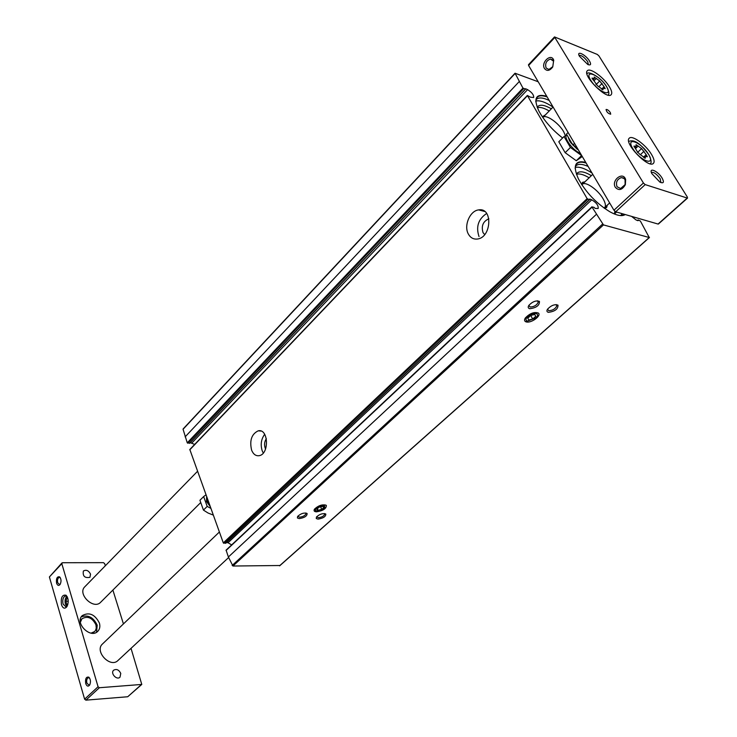 <?xml version="1.0" encoding="UTF-8"?>
<svg xmlns="http://www.w3.org/2000/svg" width="737" height="737" viewBox="0 0 737 737"><rect width="100%" height="100%" fill="white"/><g stroke="black" fill="none" stroke-linecap="round" stroke-linejoin="round"><path stroke-width="1.11" d="M591.977 206.922L226.093 550.115L228.387 556.997L232.947 566.025L279.885 565.509M231.648 544.901L228.019 542.745L226.462 542.579M527.351 95.653L189.824 449.506L223.311 542.902L225.78 543.105M194.706 444.393L190.21 442.688M183.467 428.823L183.062 429.275L187.262 442.817L189.685 443.084M562.607 137.976C551.985 129.694 544.026 120.592 538.71 110.67C533.229 98.122 535.9 93.323 546.734 96.252M625.234 214.55C622.129 216.577 617.062 215.674 610.015 211.86C596.519 203.587 585.97 192.56 578.361 178.769C572.566 165.457 575.017 159.975 585.712 162.343M538.194 81.761L515.034 73.23L522.957 88.108L525.398 89.011M189.824 449.506L527.351 95.46L530.502 97.201L533.662 97.524C533.938 94.99 531.911 92.355 527.591 89.638L525.582 88.744M527.351 95.46L587.131 198.64L589.453 199.727L589.738 199.036L591.765 199.801C596.426 202.675 598.555 205.568 598.149 208.507L595.192 208.396L593.801 207.208L592.06 207.125L603.474 224.905L649.251 237.526L640.37 221.017L638.205 219.995L637.975 220.695L636.077 219.967L631.6 216.392M251.63 450.215C253.353 454.296 255.85 456.12 259.129 455.687C269.512 454.268 268.517 428.206 258.208 430.832C251.584 434.056 249.392 440.514 251.63 450.215M468.336 233.998C470.427 237.765 473.421 239.442 477.327 239.028C491.634 237.71 493.044 207.198 478.682 209.907C469.985 210.644 463.573 225.706 468.336 233.998M316.44 511.837C314.155 511.653 313.52 510.741 314.533 509.083C318.651 505.352 322.594 504.117 326.344 505.37C326.427 508.613 323.128 510.769 316.44 511.837M526.494 321.986C524.394 321.461 524.007 320.125 525.334 317.979C529.912 313.28 534.27 311.65 538.406 313.078C541.686 315.602 531.488 323.202 526.494 321.986M317.979 519.124L316.247 518.498L316.468 516.996C319.729 514.058 322.843 513.072 325.809 514.048C325.865 516.573 323.248 518.268 317.979 519.124M548.42 312.341C546.79 311.917 546.495 310.857 547.545 309.153C551.202 305.367 554.694 304.031 558.001 305.155C558.112 309.061 554.915 311.456 548.42 312.341M299.213 518.618L297.407 517.964L297.628 516.416C300.936 513.449 304.095 512.473 307.108 513.486C307.191 516.057 304.556 517.761 299.213 518.618M529.774 308.711C528.061 308.259 527.756 307.154 528.853 305.376C532.565 301.553 536.085 300.235 539.438 301.415C539.604 305.404 536.379 307.836 529.774 308.711M488.898 218.797C483.076 221.303 481.114 225.909 483.03 232.625L484.67 234.596M486.669 213.463C478.322 219.055 475.77 226.756 479.032 236.577M266.361 438.681C264.482 441.509 264.086 444.641 265.182 448.059L265.596 448.944M264.684 434.305C261.119 439.178 260.308 444.733 262.252 450.952L263.284 453.015M537.42 300.825L538.286 302.096C536.868 305.201 534.141 306.841 530.087 307.034L528.853 305.376M305.763 512.98L306.067 513.652C305.1 515.642 302.898 516.83 299.452 517.208L297.859 516.186M556.048 304.593L556.85 305.8C555.431 308.849 552.722 310.48 548.724 310.692L547.545 309.153M324.777 514.196L324.52 513.56L324.777 514.196C323.81 516.167 321.627 517.346 318.218 517.733L316.689 516.748M624.81 214.43L620.057 215.545M575.173 168.626C575.348 162.776 578.996 160.915 586.118 163.043M621.65 213.509L621.273 215.563M575.219 167.419C579.273 166.488 584.874 168.368 592.023 173.048M616.593 212.053L614.4 213.988L614.87 211.307M576.445 174.31L577.329 173.011C580.019 170.8 584.699 171.675 591.378 175.655M576.454 174.328C579.411 173.333 583.64 174.494 589.139 177.801M607.279 205.153L606.643 207.475L604.653 208.46M581.493 184.25L582.58 182.325L584.957 181.809M581.898 184.867L582.304 184.342C585.279 180.869 598.048 189.787 603.106 198.797C605.547 203.09 606.044 206.047 604.598 207.65L604.045 208.027M535.817 101.78C535.919 96.031 539.696 94.428 547.158 96.962M535.817 101.015C539.908 100.149 545.638 102.167 553.017 107.077M537.227 107.372L537.881 106.423C540.35 104.258 544.827 105.059 551.322 108.809M537.347 107.666C540.138 106.883 544.09 107.989 549.212 110.983M542.312 116.75L545.398 114.88M553.082 107.012L542.957 117.386C545.712 113.885 558.784 122.968 563.658 131.693L565.436 135.645M90.531 574.114L89.96 577.292C84.764 578.305 82.572 576.214 83.382 571.018C86.22 569.461 88.606 570.484 90.531 574.114M120.767 673.425L119.993 677.202C116.713 680.527 110.089 673.185 113.664 670.2C116.557 668.689 118.933 669.758 120.767 673.425M604.368 88.458L602.93 88.154L603.05 89.748L597.523 85.805L592.041 78.076L594.326 78.573L594.215 77.016L599.715 80.95L604.082 86.717L605.178 88.633L604.368 88.458M646.561 156.594L645.188 156.336L645.326 158.188L639.744 154.245L637.275 151.582L633.986 146.055L636.178 146.47L636.049 144.655L641.605 148.588L646.183 154.669L647.344 156.741L646.561 156.594M546.099 67.997L548.936 69.471L552.778 66.68L553.551 61.189L550.41 59.034C546.31 60.637 544.873 63.631 546.099 67.997M617.035 186.737L620.665 188.525L625.123 184.582L625.059 179.653L623.493 177.995L621.3 177.608C617.053 179.266 615.635 182.306 617.035 186.737M687.372 197.101L598.932 55.92L597.32 54.446L554.519 36.914L643.419 183.006L645.188 184.6L687.225 198.05L687.372 197.101M528.936 64.745L528.586 65.473L613.949 210.229L615.69 211.786L658.058 224.048L658.482 223.661M544.514 68.578C547.001 71.406 549.747 70.872 552.75 66.956L553.708 60.167C551.212 52.705 540.589 62.498 544.514 68.578M615.367 187.364C618.859 190.929 622.194 190.045 625.354 184.692L625.649 179.561C623.189 170.892 610.881 180.316 615.367 187.364M609.315 86.597C611.728 90.587 612.346 93.277 611.166 94.686C606.901 100.204 581.889 75.073 587.343 70.752C589.968 67.334 603.833 77.394 609.315 86.597M651.37 154.19C654.115 158.731 654.797 161.79 653.415 163.365C648.643 169.049 623.318 142.619 629.287 138.197C632.125 134.797 645.686 144.664 651.37 154.19M610.337 112.577L610.697 114.207C608.163 113.609 606.625 112.042 606.072 109.5C607.224 109.288 608.651 110.31 610.337 112.577M589.499 61.024C591.378 64.469 590.788 65.611 587.739 64.469L579.337 56.132C576.177 50.015 585.758 54.667 589.499 61.024M662.084 178.032C664.378 182.361 663.641 183.716 659.864 182.103L651.803 173.564C648.44 166.848 657.948 171.03 662.084 178.032M228.59 557.559L117.966 660.499C110.274 668.459 94.124 651.176 102.517 643.954L219.386 532.003M200.538 502.735L100.665 602.249C93.571 610.125 77.044 593.921 84.847 586.744L197.525 471.302M651.388 172.513L651.48 172.403C653.83 171.942 656.731 174.052 660.195 178.741L660.905 182.583M579.052 55.478L579.079 55.45C581.392 55.063 584.275 57.136 587.711 61.678L588.384 64.736M105.327 565.767L104.645 563.593L103.447 562.653L62.488 562.727L61.816 563.694L98.067 686.755L99.357 687.732L141.78 684.433L131.029 648.348M123.429 623.926L112.89 590.07M61.954 562.939L49.388 576.96L84.617 699.173L85.897 700.15L127.722 696.751L141.78 684.433M61.457 604.699C62.866 608.394 64.644 609.112 66.772 606.837C68.891 602.433 68.661 598.573 66.081 595.247C62.212 594.437 60.664 597.587 61.457 604.699M56.574 583.16C57.486 585.556 58.638 586.016 60.029 584.542C61.457 581.64 61.328 579.079 59.633 576.868C57.081 576.343 56.058 578.444 56.574 583.16M85.722 683.549C86.782 686.294 88.081 686.82 89.592 685.134C90.955 682.075 90.706 679.422 88.855 677.174C86.183 676.584 85.133 678.703 85.722 683.549M99.403 623.051C100.333 626.441 99.799 629.195 97.791 631.314C90.485 639.209 74.253 622.82 82.249 615.616C89.168 611.839 94.889 614.317 99.403 623.051M89.674 678.178L88.339 677.672C86.837 678.51 86.349 680.325 86.883 683.107L89.039 685.161L89.942 684.498M60.388 577.836L59.2 577.375C57.698 578.204 57.2 579.991 57.689 582.737L59.568 584.533L60.333 584.045M67.214 596.684L66.855 596.344C65.142 598.122 64.653 600.701 65.372 604.027L66.837 606.468M67.749 597.993L66.975 597.965L65.888 601.291L66.883 604.69L67.776 604.718M66.081 595.247L66.855 596.344L65.344 595.938C63.069 597.2 62.313 599.918 63.069 604.091L65.998 606.901L67.233 606.081M81.3 616.832C88.164 614.529 93.47 617.32 97.21 625.197L96.556 632.254M94.4 631.775L92.125 633.24M80.25 621.245L81.752 618.997M80.351 622.295L81.964 618.767C87.611 615.69 92.272 617.707 95.948 624.829L96.271 628.081L95.506 630.439L94.631 631.563L91.084 633.129M68.246 601.235L65.888 601.291M67.786 604.662L66.883 604.69M565.159 152.688L558.803 141.78L564.026 136.557L570.438 147.474L581.594 155.562L576.297 160.74L565.159 152.688L570.438 147.474M582.267 156.511L576.297 160.74M566.836 134.797L564.026 136.557M570.53 142.453L577.283 149.316M566.91 134.917C562.69 136.677 572.861 150.615 580.397 153.333M568.107 132.485L566.449 134.134L572.879 145.06L577.495 148.413M578.517 150.145L569.646 141.08L568.153 137.027M574.547 143.411L572.879 145.06M206.609 496.526L206.526 501.519L210.257 506.66M210.874 508.383L207.189 506.411L203.652 496.563L205.992 494.822M206.821 497.116L207.198 500.847L209.538 504.661M203.652 496.563L199.939 500.266L203.449 510.105L208 512.989L213.297 515.108M203.449 510.105L207.189 506.411M528.715 319.987L527.766 318.154L528.715 319.987L532.685 319.075L528.715 319.987L527.756 318.172M529.249 316.449L527.766 318.154L530.815 315.399L534.795 314.487L535.725 316.33L532.685 319.075L535.725 316.33L534.795 314.487L535.725 316.33M527.793 316.495C533.137 311.447 541.409 313.17 535.587 318.071L527.581 321.065C525.38 320.411 525.444 318.891 527.793 316.495M530.76 315.427L532.685 319.075M318.089 510.336L316.753 509.23L318.089 510.336L321.691 509.396L318.089 510.336L317.334 508.438M317.84 507.922L316.753 509.23L319.029 507.167L323.322 506.328L323.967 507.342L321.691 509.396L323.967 507.342L322.64 506.227M316.376 508.152C323.175 504.55 325.8 504.652 324.271 508.475L316.237 510.999L315.279 509.903L316.376 508.152M320.549 506.559L321.691 509.396M187.262 442.817L522.957 88.108M185.125 436.875L519.189 81.623M189.787 449.828L527.397 95.764M223.311 542.902L587.131 198.64M183.062 429.275L515.052 73.543M226.038 550.493L592.06 207.125M228.387 556.997L596.288 214.412M232.155 565.472L602.525 224.112M232.947 566.025L603.474 224.905M279.516 565.841L649.251 237.526M228.019 542.745L591.765 199.801M225.504 543.362L589.453 199.727M223.873 543.353L587.822 199.248M191.896 442.965L527.591 89.638M189.418 443.37L525.241 89.297M187.806 443.259L523.62 88.698M526.052 321.876L526.633 321.36M525.886 321.82L526.421 321.341M525.693 321.747L526.181 321.304M623.649 214.089L621.982 215.508M575.311 166.719L575.901 165.834C578.315 163.688 582.387 163.9 588.135 166.451M535.9 100.121L536.343 99.421C538.747 97.183 543.04 97.533 549.222 100.462M606.394 86.395C613.792 98.15 598.011 92.125 590.761 80.287C583.511 68.523 599.31 74.842 606.394 86.395M648.413 154.088C656.298 166.599 640.573 161.302 632.834 148.681C625.105 136.142 640.868 141.771 648.413 154.088M554.675 37.624L528.586 65.473M643.419 183.006L613.949 210.229M645.188 184.6L615.69 211.786M687.225 198.05L658.058 224.048M628.725 141.43L628.873 141.329C632.88 140.067 637.772 140.058 648.809 154.65C651.287 159.883 651.766 162.868 650.237 163.614L650.117 163.752M586.947 73.884L586.993 73.847C587.831 70.31 601.659 77.449 606.8 86.994C609.002 91.471 609.425 94.152 608.089 95.055L608.062 95.101M640.582 154.484L644.046 151.223M643.502 157.174L646.183 154.669M644.645 158.105L645.28 157.515M634.096 146.856L634.778 146.202M635.57 148.524L638.187 146.046M637.533 152.439L641.605 148.588M599.061 86.524L602.074 83.493M601.659 89.149L604.082 86.717M602.47 89.702L603.004 89.168M592.226 78.914L592.87 78.26M593.967 80.821L596.353 78.408M595.947 84.764L599.715 80.95M61.816 563.694L49.388 576.96M98.067 686.755L84.617 699.173M99.357 687.732L85.897 700.15M141.357 684.609L127.722 696.751M183.145 428.925L515.034 73.23M279.765 565.749L649.463 237.498M225.697 543.298L589.628 199.718M226.093 550.115L592.004 206.756M189.63 443.305L525.435 89.288M526.181 321.912L526.789 321.369M637.496 220.51L638.058 220.004M484.753 211.491L478.682 209.907M261.018 431.062L258.208 430.832M537.918 301.12L539.438 301.415M538.286 302.096L537.605 300.825M305.855 513.053L307.108 513.486M306.067 513.652L305.8 512.98M556.49 304.869L558.001 305.155M556.85 305.8L556.195 304.593M324.566 513.625L325.809 514.048M536.693 312.746L538.406 313.078M324.906 504.882L326.344 505.37M553.773 60.36L550.41 59.034M624.248 178.547L621.3 177.608M554.519 36.914L528.447 64.755M687.584 198.032L658.417 224.02M592.769 174.319L581.843 184.784M609.656 202.951L604.128 208.092M625.372 180.427L625.649 179.561M553.551 61.189L553.708 60.167M643.889 157.561L645.188 156.336M634.787 147.787L636.178 146.47M601.816 89.278L602.93 88.154M593.036 79.891L594.326 78.573M89.601 685.124L89.868 684.655M89.417 677.939L88.855 677.174M60.176 577.633L59.633 576.868M65.989 595.929L65.344 595.938M535.587 318.071L536.158 317.583M527.581 321.065L526.2 321.304M324.271 508.475L324.962 507.867M316.237 510.999L314.975 511.008"/></g></svg>
